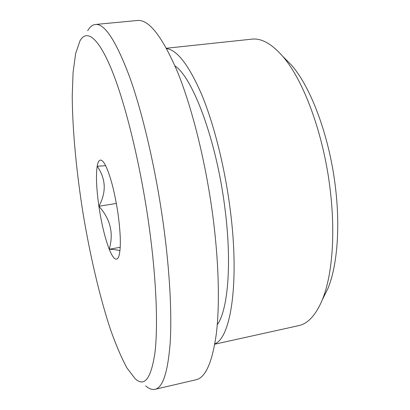 <?xml version="1.0" encoding="UTF-8"?>
<svg xmlns="http://www.w3.org/2000/svg" width="410" height="410" viewBox="0 0 410 410"><rect width="100%" height="100%" fill="white"/><g stroke="black" fill="none" stroke-linecap="round" stroke-linejoin="round"><path stroke-width="0.61" d="M120.217 247.291L109.234 249.244C104.955 238.031 101.501 223.706 98.882 206.266C106.528 192.223 105.964 178.873 97.185 166.214C98.195 160.453 100.004 158.757 102.613 161.13C103.791 162.298 105.052 164.354 106.4 167.295C111.095 178.114 114.964 193.566 118.013 213.651C120.689 233.526 121.047 247.471 119.095 255.476L118.346 257.485C116.045 261.288 113.006 258.541 109.234 249.244C113.862 233.331 110.413 219.001 98.882 206.266C96.422 188.846 95.853 175.495 97.185 166.214L105.647 165.717M119.935 250.807C117.66 249.962 114.093 249.439 109.234 249.244M116.358 203.442L98.882 206.266M283.392 56.995L291.387 64.99C311.154 87.299 329.942 137.668 335.636 189C340.351 229.267 336.938 266.731 327.897 288.584L322.865 298.7M166.45 48.242L251.827 39.155C261.288 38.017 271.522 43.675 282.521 56.124C303.625 79.94 324.105 135.121 330.383 191.444C335.59 235.606 331.957 276.453 322.311 299.807C315.843 315.106 307.946 323.726 298.613 325.658L214.778 344.2M166.634 48.58C177.371 50.107 189.102 65.538 201.822 94.884C213.938 124.225 224.67 166.68 230.087 208.546C239.778 281.808 230.891 337.886 214.85 343.821M174.978 65.877C192.864 77.782 216.413 140.117 224.808 207.419C232.152 262.948 228.001 310.021 217.254 324.771M87.709 30.683C89.877 26.896 92.445 24.831 95.412 24.482L137.299 20.5C148.779 19.193 162.181 36.316 177.494 71.873C192.121 107.743 205.789 162.396 212.867 216.224C218.873 262.221 219.852 304.927 216.321 333.832C212.277 362.455 205.497 377.769 195.97 379.778L154.99 389.326C152.069 389.941 148.974 388.798 145.714 385.897M95.412 24.482C104.673 23.36 116.132 41 129.791 77.398C142.9 114.113 155.877 169.955 163.431 224.741C169.858 271.558 172.046 314.829 170.104 343.882C167.731 372.613 162.688 387.763 154.99 389.326M149.004 225.613C156.353 278.369 158.193 325.73 154.954 352.626C151.111 378.645 144.515 387.353 135.167 378.737L126.951 367.985C121.324 357.546 115.769 344.538 110.29 328.963C99.527 296.225 90.077 255.466 83.122 213.774C76.45 172.036 72.447 130.39 72.237 95.93L73.072 72.462L75.619 53.633L79.986 40.826C86.633 29.105 98.236 36.736 112.007 70.679C125.721 104.545 140.594 165.286 149.004 225.613M291.387 64.99L282.521 56.124M327.897 288.584L322.311 299.807"/></g></svg>

